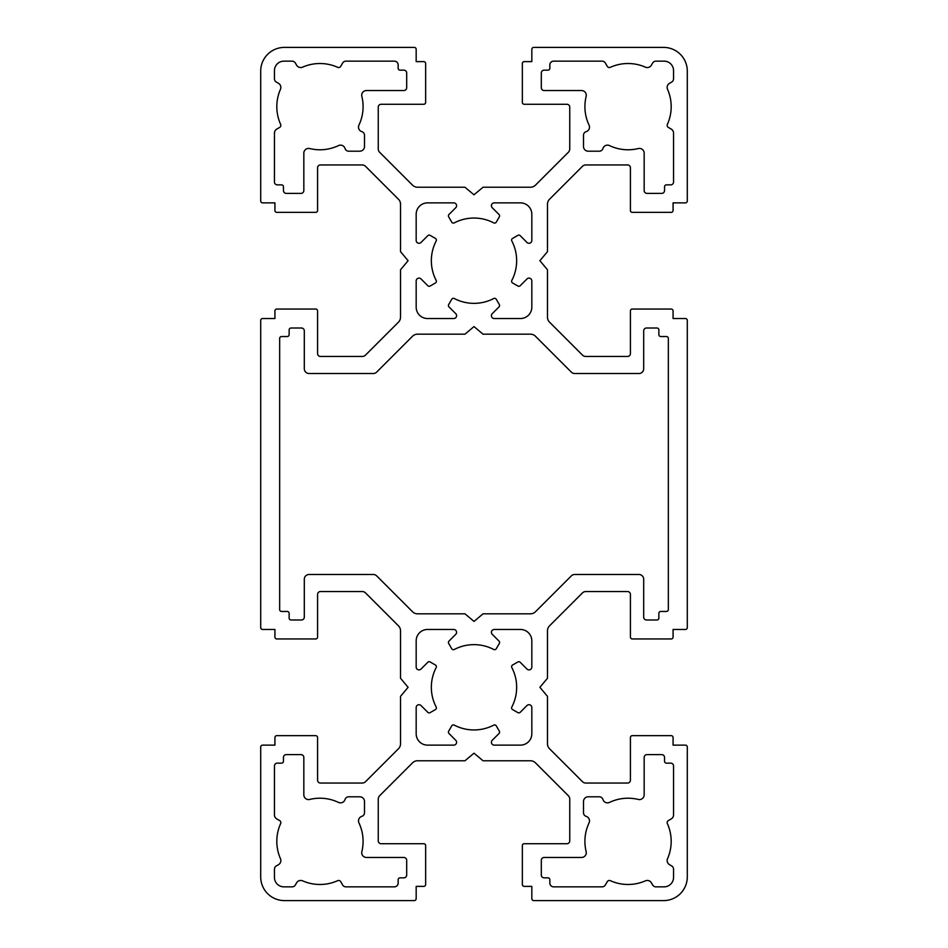 <?xml version="1.0" encoding="UTF-8"?>
<svg xmlns="http://www.w3.org/2000/svg" width="948" height="948" viewBox="0 0 948 948"><rect width="100%" height="100%" fill="white"/><g stroke="black" fill="none" stroke-linecap="round" stroke-linejoin="round"><path stroke-width="0.71" stroke-dasharray="4.74 3.56" d="M494.264 629.472A2.844 2.844 0 0 0 492.249 634.331L499.039 641.121A1.896 1.896 0 0 1 499.347 643.408L496.254 648.752A1.896 1.896 0 0 1 493.742 649.487A42.66 42.66 0 0 0 454.258 649.487A1.896 1.896 0 0 1 451.746 648.752L448.653 643.408A1.896 1.896 0 0 1 448.961 641.121L455.751 634.331A2.844 2.844 0 0 0 453.736 629.472L427.548 629.472A11.376 11.376 0 0 0 416.172 640.848L416.172 667.037A2.844 2.844 0 0 0 421.031 669.051L427.821 662.261A1.896 1.896 0 0 1 430.108 661.953L435.452 665.046A1.896 1.896 0 0 1 436.187 667.558A42.66 42.66 0 0 0 436.187 707.042A1.896 1.896 0 0 1 435.452 709.554L430.108 712.647A1.896 1.896 0 0 1 427.821 712.339L421.031 705.549A2.844 2.844 0 0 0 416.172 707.564L416.172 733.752A11.376 11.376 0 0 0 427.548 745.128L453.736 745.128A2.844 2.844 0 0 0 455.751 740.27L448.961 733.479A1.896 1.896 0 0 1 448.653 731.192L451.746 725.848A1.896 1.896 0 0 1 454.258 725.113A42.66 42.66 0 0 0 493.742 725.113A1.896 1.896 0 0 1 496.254 725.848L499.347 731.192A1.896 1.896 0 0 1 499.039 733.479L492.249 740.27A2.844 2.844 0 0 0 494.264 745.128L520.452 745.128A11.376 11.376 0 0 0 531.828 733.752L531.828 707.564A2.844 2.844 0 0 0 526.97 705.549L520.179 712.339A1.896 1.896 0 0 1 517.892 712.647L512.548 709.554A1.896 1.896 0 0 1 511.813 707.042A42.66 42.66 0 0 0 511.813 667.558A1.896 1.896 0 0 1 512.548 665.046L517.892 661.953A1.896 1.896 0 0 1 520.179 662.261L526.97 669.051A2.844 2.844 0 0 0 531.828 667.037L531.828 640.848A11.376 11.376 0 0 0 520.452 629.472L494.264 629.472M358.948 822.911A4.74 4.74 0 0 1 361.828 816.358A3.792 3.792 0 0 0 364.506 812.744L364.506 801.534A4.74 4.74 0 0 0 359.766 796.794L348.674 796.794A3.792 3.792 0 0 0 345.048 799.484A4.74 4.74 0 0 1 338.472 802.399A43.134 43.134 0 0 0 309.7 799.448A4.74 4.74 0 0 1 303.834 794.851L303.834 757.452A2.844 2.844 0 0 0 300.99 754.608L286.296 754.608A2.844 2.844 0 0 0 283.452 757.452L283.452 761.244A1.896 1.896 0 0 1 281.556 763.14L277.29 763.14A2.844 2.844 0 0 0 274.446 765.984L274.446 814.842A4.74 4.74 0 0 0 276.816 818.942L279.66 820.589A2.37 2.37 0 0 1 280.632 823.611A43.134 43.134 0 0 0 280.454 858.687A4.74 4.74 0 0 1 278.475 864.695L276.342 865.927A3.792 3.792 0 0 0 274.446 869.209L274.446 877.374A9.48 9.48 0 0 0 283.926 886.854L292.091 886.854A3.792 3.792 0 0 0 295.373 884.958L296.606 882.825A4.74 4.74 0 0 1 302.613 880.846A43.134 43.134 0 0 0 337.689 880.668A2.37 2.37 0 0 1 340.711 881.64L342.631 884.958A3.792 3.792 0 0 0 345.913 886.854L394.368 886.854A3.792 3.792 0 0 0 398.16 883.062L398.16 879.744A1.896 1.896 0 0 1 400.056 877.848L403.848 877.848A2.844 2.844 0 0 0 406.692 875.004L406.692 860.31A2.844 2.844 0 0 0 403.848 857.466L366.449 857.466A4.74 4.74 0 0 1 361.852 851.6A43.134 43.134 0 0 0 358.948 822.911M448.961 306.879A1.896 1.896 0 0 1 448.653 304.592L451.746 299.248A1.896 1.896 0 0 1 454.258 298.513A42.66 42.66 0 0 0 493.742 298.513A1.896 1.896 0 0 1 496.254 299.248L499.347 304.592A1.896 1.896 0 0 1 499.039 306.879L492.249 313.67A2.844 2.844 0 0 0 494.264 318.528L520.452 318.528A11.376 11.376 0 0 0 531.828 307.152L531.828 280.964A2.844 2.844 0 0 0 526.97 278.949L520.179 285.739A1.896 1.896 0 0 1 517.892 286.047L512.548 282.954A1.896 1.896 0 0 1 511.813 280.442A42.66 42.66 0 0 0 511.813 240.958A1.896 1.896 0 0 1 512.548 238.446L517.892 235.353A1.896 1.896 0 0 1 520.179 235.661L526.97 242.451A2.844 2.844 0 0 0 531.828 240.437L531.828 214.248A11.376 11.376 0 0 0 520.452 202.872L494.264 202.872A2.844 2.844 0 0 0 492.249 207.731L499.039 214.521A1.896 1.896 0 0 1 499.347 216.808L496.254 222.152A1.896 1.896 0 0 1 493.742 222.887A42.66 42.66 0 0 0 454.258 222.887A1.896 1.896 0 0 1 451.746 222.152L448.653 216.808A1.896 1.896 0 0 1 448.961 214.521L455.751 207.731A2.844 2.844 0 0 0 453.736 202.872L427.548 202.872A11.376 11.376 0 0 0 416.172 214.248L416.172 240.437A2.844 2.844 0 0 0 421.031 242.451L427.821 235.661A1.896 1.896 0 0 1 430.108 235.353L435.452 238.446A1.896 1.896 0 0 1 436.187 240.958A42.66 42.66 0 0 0 436.187 280.442A1.896 1.896 0 0 1 435.452 282.954L430.108 286.047A1.896 1.896 0 0 1 427.821 285.739L421.031 278.949A2.844 2.844 0 0 0 416.172 280.964L416.172 307.152A11.376 11.376 0 0 0 427.548 318.528L453.736 318.528A2.844 2.844 0 0 0 455.751 313.67L448.961 306.879M280.454 89.313A43.134 43.134 0 0 0 280.632 124.389A2.37 2.37 0 0 1 279.66 127.411L276.816 129.058A4.74 4.74 0 0 0 274.446 133.158L274.446 182.016A2.844 2.844 0 0 0 277.29 184.86L281.556 184.86A1.896 1.896 0 0 1 283.452 186.756L283.452 190.548A2.844 2.844 0 0 0 286.296 193.392L300.99 193.392A2.844 2.844 0 0 0 303.834 190.548L303.834 153.149A4.74 4.74 0 0 1 309.7 148.552A43.134 43.134 0 0 0 338.472 145.601A4.74 4.74 0 0 1 345.048 148.516A3.792 3.792 0 0 0 348.674 151.206L359.766 151.206A4.74 4.74 0 0 0 364.506 146.466L364.506 135.256A3.792 3.792 0 0 0 361.828 131.642A4.74 4.74 0 0 1 358.948 125.089A43.134 43.134 0 0 0 361.852 96.4A4.74 4.74 0 0 1 366.449 90.534L403.848 90.534A2.844 2.844 0 0 0 406.692 87.69L406.692 72.996A2.844 2.844 0 0 0 403.848 70.152L400.056 70.152A1.896 1.896 0 0 1 398.16 68.256L398.16 64.938A3.792 3.792 0 0 0 394.368 61.146L345.913 61.146A3.792 3.792 0 0 0 342.631 63.042L340.711 66.36A2.37 2.37 0 0 1 337.689 67.332A43.134 43.134 0 0 0 302.613 67.154A4.74 4.74 0 0 1 296.606 65.175L295.373 63.042A3.792 3.792 0 0 0 292.091 61.146L283.926 61.146A9.48 9.48 0 0 0 274.446 70.626L274.446 78.791A3.792 3.792 0 0 0 276.342 82.073L278.475 83.305A4.74 4.74 0 0 1 280.454 89.313M667.368 823.611A2.37 2.37 0 0 1 668.34 820.589L671.184 818.942A4.74 4.74 0 0 0 673.554 814.842L673.554 765.984A2.844 2.844 0 0 0 670.71 763.14L666.444 763.14A1.896 1.896 0 0 1 664.548 761.244L664.548 757.452A2.844 2.844 0 0 0 661.704 754.608L647.01 754.608A2.844 2.844 0 0 0 644.166 757.452L644.166 794.851A4.74 4.74 0 0 1 638.3 799.448A43.134 43.134 0 0 0 609.528 802.399A4.74 4.74 0 0 1 602.952 799.484A3.792 3.792 0 0 0 599.326 796.794L588.234 796.794A4.74 4.74 0 0 0 583.494 801.534L583.494 812.744A3.792 3.792 0 0 0 586.172 816.358A4.74 4.74 0 0 1 589.052 822.911A43.134 43.134 0 0 0 586.148 851.6A4.74 4.74 0 0 1 581.551 857.466L544.152 857.466A2.844 2.844 0 0 0 541.308 860.31L541.308 875.004A2.844 2.844 0 0 0 544.152 877.848L547.944 877.848A1.896 1.896 0 0 1 549.84 879.744L549.84 883.062A3.792 3.792 0 0 0 553.632 886.854L602.087 886.854A3.792 3.792 0 0 0 605.369 884.958L607.289 881.64A2.37 2.37 0 0 1 610.311 880.668A43.134 43.134 0 0 0 645.387 880.846A4.74 4.74 0 0 1 651.395 882.825L652.627 884.958A3.792 3.792 0 0 0 655.909 886.854L664.074 886.854A9.48 9.48 0 0 0 673.554 877.374L673.554 869.209A3.792 3.792 0 0 0 671.658 865.927L669.525 864.695A4.74 4.74 0 0 1 667.546 858.687A43.134 43.134 0 0 0 667.368 823.611M586.148 96.4A43.134 43.134 0 0 0 589.052 125.089A4.74 4.74 0 0 1 586.172 131.642A3.792 3.792 0 0 0 583.494 135.256L583.494 146.466A4.74 4.74 0 0 0 588.234 151.206L599.326 151.206A3.792 3.792 0 0 0 602.952 148.516A4.74 4.74 0 0 1 609.528 145.601A43.134 43.134 0 0 0 638.3 148.552A4.74 4.74 0 0 1 644.166 153.149L644.166 190.548A2.844 2.844 0 0 0 647.01 193.392L661.704 193.392A2.844 2.844 0 0 0 664.548 190.548L664.548 186.756A1.896 1.896 0 0 1 666.444 184.86L670.71 184.86A2.844 2.844 0 0 0 673.554 182.016L673.554 133.158A4.74 4.74 0 0 0 671.184 129.058L668.34 127.411A2.37 2.37 0 0 1 667.368 124.389A43.134 43.134 0 0 0 667.546 89.313A4.74 4.74 0 0 1 669.525 83.305L671.658 82.073A3.792 3.792 0 0 0 673.554 78.791L673.554 70.626A9.48 9.48 0 0 0 664.074 61.146L655.909 61.146A3.792 3.792 0 0 0 652.627 63.042L651.395 65.175A4.74 4.74 0 0 1 645.387 67.154A43.134 43.134 0 0 0 610.311 67.332A2.37 2.37 0 0 1 607.289 66.36L605.369 63.042A3.792 3.792 0 0 0 602.087 61.146L553.632 61.146A3.792 3.792 0 0 0 549.84 64.938L549.84 68.256A1.896 1.896 0 0 1 547.944 70.152L544.152 70.152A2.844 2.844 0 0 0 541.308 72.996L541.308 87.69A2.844 2.844 0 0 0 544.152 90.534L581.551 90.534A4.74 4.74 0 0 1 586.148 96.4M320.424 356.448A2.844 2.844 0 0 1 317.58 353.604L317.58 310.944A1.896 1.896 0 0 0 315.684 309.048L276.816 309.048A1.896 1.896 0 0 0 274.92 310.944L274.92 318.528L262.596 318.528A1.896 1.896 0 0 0 260.7 320.424L260.7 627.576A1.896 1.896 0 0 0 262.596 629.472L274.92 629.472L274.92 637.056A1.896 1.896 0 0 0 276.816 638.952L315.684 638.952A1.896 1.896 0 0 0 317.58 637.056L317.58 594.396A2.844 2.844 0 0 1 320.424 591.552L362.207 591.552A4.74 4.74 0 0 1 365.561 592.938L398.444 625.822A7.11 7.11 0 0 1 400.53 630.847L400.53 678.258L408.114 687.3L400.53 696.342L400.53 743.753A7.11 7.11 0 0 1 398.444 748.778L365.561 781.662A4.74 4.74 0 0 1 362.207 783.048L320.424 783.048A2.844 2.844 0 0 1 317.58 780.204L317.58 737.544A1.896 1.896 0 0 0 315.684 735.648L276.816 735.648A1.896 1.896 0 0 0 274.92 737.544L274.92 745.128L262.596 745.128A1.896 1.896 0 0 0 260.7 747.024L260.7 876.9A23.7 23.7 0 0 0 284.4 900.6L414.276 900.6A1.896 1.896 0 0 0 416.172 898.704L416.172 886.38L423.756 886.38A1.896 1.896 0 0 0 425.652 884.484L425.652 845.616A1.896 1.896 0 0 0 423.756 843.72L381.096 843.72A2.844 2.844 0 0 1 378.252 840.876L378.252 799.093A4.74 4.74 0 0 1 379.638 795.739L412.522 762.856A7.11 7.11 0 0 1 417.547 760.77L464.958 760.77L474 753.186L483.042 760.77L530.453 760.77A7.11 7.11 0 0 1 535.478 762.856L568.362 795.739A4.74 4.74 0 0 1 569.748 799.093L569.748 840.876A2.844 2.844 0 0 1 566.904 843.72L524.244 843.72A1.896 1.896 0 0 0 522.348 845.616L522.348 884.484A1.896 1.896 0 0 0 524.244 886.38L531.828 886.38L531.828 898.704A1.896 1.896 0 0 0 533.724 900.6L663.6 900.6A23.7 23.7 0 0 0 687.3 876.9L687.3 747.024A1.896 1.896 0 0 0 685.404 745.128L673.08 745.128L673.08 737.544A1.896 1.896 0 0 0 671.184 735.648L632.316 735.648A1.896 1.896 0 0 0 630.42 737.544L630.42 780.204A2.844 2.844 0 0 1 627.576 783.048L585.793 783.048A4.74 4.74 0 0 1 582.439 781.662L549.556 748.778A7.11 7.11 0 0 1 547.47 743.753L547.47 696.342L539.886 687.3L547.47 678.258L547.47 630.847A7.11 7.11 0 0 1 549.556 625.822L582.439 592.938A4.74 4.74 0 0 1 585.793 591.552L627.576 591.552A2.844 2.844 0 0 1 630.42 594.396L630.42 637.056A1.896 1.896 0 0 0 632.316 638.952L671.184 638.952A1.896 1.896 0 0 0 673.08 637.056L673.08 629.472L685.404 629.472A1.896 1.896 0 0 0 687.3 627.576L687.3 320.424A1.896 1.896 0 0 0 685.404 318.528L673.08 318.528L673.08 310.944A1.896 1.896 0 0 0 671.184 309.048L632.316 309.048A1.896 1.896 0 0 0 630.42 310.944L630.42 353.604A2.844 2.844 0 0 1 627.576 356.448L585.793 356.448A4.74 4.74 0 0 1 582.439 355.062L549.556 322.178A7.11 7.11 0 0 1 547.47 317.153L547.47 269.742L539.886 260.7L547.47 251.658L547.47 204.247A7.11 7.11 0 0 1 549.556 199.222L582.439 166.338A4.74 4.74 0 0 1 585.793 164.952L627.576 164.952A2.844 2.844 0 0 1 630.42 167.796L630.42 210.456A1.896 1.896 0 0 0 632.316 212.352L671.184 212.352A1.896 1.896 0 0 0 673.08 210.456L673.08 202.872L685.404 202.872A1.896 1.896 0 0 0 687.3 200.976L687.3 71.1A23.7 23.7 0 0 0 663.6 47.4L533.724 47.4A1.896 1.896 0 0 0 531.828 49.296L531.828 61.62L524.244 61.62A1.896 1.896 0 0 0 522.348 63.516L522.348 102.384A1.896 1.896 0 0 0 524.244 104.28L566.904 104.28A2.844 2.844 0 0 1 569.748 107.124L569.748 148.907A4.74 4.74 0 0 1 568.362 152.261L535.478 185.144A7.11 7.11 0 0 1 530.453 187.23L483.042 187.23L474 194.814L464.958 187.23L417.547 187.23A7.11 7.11 0 0 1 412.522 185.144L379.638 152.261A4.74 4.74 0 0 1 378.252 148.907L378.252 107.124A2.844 2.844 0 0 1 381.096 104.28L423.756 104.28A1.896 1.896 0 0 0 425.652 102.384L425.652 63.516A1.896 1.896 0 0 0 423.756 61.62L416.172 61.62L416.172 49.296A1.896 1.896 0 0 0 414.276 47.4L284.4 47.4A23.7 23.7 0 0 0 260.7 71.1L260.7 200.976A1.896 1.896 0 0 0 262.596 202.872L274.92 202.872L274.92 210.456A1.896 1.896 0 0 0 276.816 212.352L315.684 212.352A1.896 1.896 0 0 0 317.58 210.456L317.58 167.796A2.844 2.844 0 0 1 320.424 164.952L362.207 164.952A4.74 4.74 0 0 1 365.561 166.338L398.444 199.222A7.11 7.11 0 0 1 400.53 204.247L400.53 251.658L408.114 260.7L400.53 269.742L400.53 317.153A7.11 7.11 0 0 1 398.444 322.178L365.561 355.062A4.74 4.74 0 0 1 362.207 356.448L320.424 356.448M660.756 336.54A1.896 1.896 0 0 1 658.86 334.644L658.86 329.904A1.896 1.896 0 0 0 656.964 328.008L646.536 328.008A2.844 2.844 0 0 0 643.692 330.852L643.692 368.772A4.74 4.74 0 0 1 638.952 373.512L574.701 373.512A4.74 4.74 0 0 1 571.348 372.126L535.478 336.256A7.11 7.11 0 0 0 530.453 334.17L483.042 334.17L474 326.586L464.958 334.17L417.547 334.17A7.11 7.11 0 0 0 412.522 336.256L376.652 372.126A4.74 4.74 0 0 1 373.299 373.512L309.048 373.512A4.74 4.74 0 0 1 304.308 368.772L304.308 330.852A2.844 2.844 0 0 0 301.464 328.008L291.036 328.008A1.896 1.896 0 0 0 289.14 329.904L289.14 334.644A1.896 1.896 0 0 1 287.244 336.54L281.556 336.54A1.896 1.896 0 0 0 279.66 338.436L279.66 609.564A1.896 1.896 0 0 0 281.556 611.46L287.244 611.46A1.896 1.896 0 0 1 289.14 613.356L289.14 618.096A1.896 1.896 0 0 0 291.036 619.992L301.464 619.992A2.844 2.844 0 0 0 304.308 617.148L304.308 579.228A4.74 4.74 0 0 1 309.048 574.488L373.299 574.488A4.74 4.74 0 0 1 376.652 575.874L412.522 611.744A7.11 7.11 0 0 0 417.547 613.83L464.958 613.83L474 621.414L483.042 613.83L530.453 613.83A7.11 7.11 0 0 0 535.478 611.744L571.348 575.874A4.74 4.74 0 0 1 574.701 574.488L638.952 574.488A4.74 4.74 0 0 1 643.692 579.228L643.692 617.148A2.844 2.844 0 0 0 646.536 619.992L656.964 619.992A1.896 1.896 0 0 0 658.86 618.096L658.86 613.356A1.896 1.896 0 0 1 660.756 611.46L666.444 611.46A1.896 1.896 0 0 0 668.34 609.564L668.34 338.436A1.896 1.896 0 0 0 666.444 336.54L660.756 336.54"/><path stroke-width="1.42" d="M494.264 629.472A2.844 2.844 0 0 0 492.249 634.331L499.039 641.121A1.896 1.896 0 0 1 499.347 643.408L496.254 648.752A1.896 1.896 0 0 1 493.742 649.487A42.66 42.66 0 0 0 454.258 649.487A1.896 1.896 0 0 1 451.746 648.752L448.653 643.408A1.896 1.896 0 0 1 448.961 641.121L455.751 634.331A2.844 2.844 0 0 0 453.736 629.472L427.548 629.472A11.376 11.376 0 0 0 416.172 640.848L416.172 667.037A2.844 2.844 0 0 0 421.031 669.051L427.821 662.261A1.896 1.896 0 0 1 430.108 661.953L435.452 665.046A1.896 1.896 0 0 1 436.187 667.558A42.66 42.66 0 0 0 436.187 707.042A1.896 1.896 0 0 1 435.452 709.554L430.108 712.647A1.896 1.896 0 0 1 427.821 712.339L421.031 705.549A2.844 2.844 0 0 0 416.172 707.564L416.172 733.752A11.376 11.376 0 0 0 427.548 745.128L453.736 745.128A2.844 2.844 0 0 0 455.751 740.27L448.961 733.479A1.896 1.896 0 0 1 448.653 731.192L451.746 725.848A1.896 1.896 0 0 1 454.258 725.113A42.66 42.66 0 0 0 493.742 725.113A1.896 1.896 0 0 1 496.254 725.848L499.347 731.192A1.896 1.896 0 0 1 499.039 733.479L492.249 740.27A2.844 2.844 0 0 0 494.264 745.128L520.452 745.128A11.376 11.376 0 0 0 531.828 733.752L531.828 707.564A2.844 2.844 0 0 0 526.97 705.549L520.179 712.339A1.896 1.896 0 0 1 517.892 712.647L512.548 709.554A1.896 1.896 0 0 1 511.813 707.042A42.66 42.66 0 0 0 511.813 667.558A1.896 1.896 0 0 1 512.548 665.046L517.892 661.953A1.896 1.896 0 0 1 520.179 662.261L526.97 669.051A2.844 2.844 0 0 0 531.828 667.037L531.828 640.848A11.376 11.376 0 0 0 520.452 629.472L494.264 629.472M358.948 822.911A4.74 4.74 0 0 1 361.828 816.358A3.792 3.792 0 0 0 364.506 812.744L364.506 801.534A4.74 4.74 0 0 0 359.766 796.794L348.674 796.794A3.792 3.792 0 0 0 345.048 799.484A4.74 4.74 0 0 1 338.472 802.399A43.134 43.134 0 0 0 309.7 799.448A4.74 4.74 0 0 1 303.834 794.851L303.834 757.452A2.844 2.844 0 0 0 300.99 754.608L286.296 754.608A2.844 2.844 0 0 0 283.452 757.452L283.452 761.244A1.896 1.896 0 0 1 281.556 763.14L277.29 763.14A2.844 2.844 0 0 0 274.446 765.984L274.446 814.842A4.74 4.74 0 0 0 276.816 818.942L279.66 820.589A2.37 2.37 0 0 1 280.632 823.611A43.134 43.134 0 0 0 280.454 858.687A4.74 4.74 0 0 1 278.475 864.695L276.342 865.927A3.792 3.792 0 0 0 274.446 869.209L274.446 877.374A9.48 9.48 0 0 0 283.926 886.854L292.091 886.854A3.792 3.792 0 0 0 295.373 884.958L296.606 882.825A4.74 4.74 0 0 1 302.613 880.846A43.134 43.134 0 0 0 337.689 880.668A2.37 2.37 0 0 1 340.711 881.64L342.631 884.958A3.792 3.792 0 0 0 345.913 886.854L394.368 886.854A3.792 3.792 0 0 0 398.16 883.062L398.16 879.744A1.896 1.896 0 0 1 400.056 877.848L403.848 877.848A2.844 2.844 0 0 0 406.692 875.004L406.692 860.31A2.844 2.844 0 0 0 403.848 857.466L366.449 857.466A4.74 4.74 0 0 1 361.852 851.6A43.134 43.134 0 0 0 358.948 822.911M448.961 306.879A1.896 1.896 0 0 1 448.653 304.592L451.746 299.248A1.896 1.896 0 0 1 454.258 298.513A42.66 42.66 0 0 0 493.742 298.513A1.896 1.896 0 0 1 496.254 299.248L499.347 304.592A1.896 1.896 0 0 1 499.039 306.879L492.249 313.67A2.844 2.844 0 0 0 494.264 318.528L520.452 318.528A11.376 11.376 0 0 0 531.828 307.152L531.828 280.964A2.844 2.844 0 0 0 526.97 278.949L520.179 285.739A1.896 1.896 0 0 1 517.892 286.047L512.548 282.954A1.896 1.896 0 0 1 511.813 280.442A42.66 42.66 0 0 0 511.813 240.958A1.896 1.896 0 0 1 512.548 238.446L517.892 235.353A1.896 1.896 0 0 1 520.179 235.661L526.97 242.451A2.844 2.844 0 0 0 531.828 240.437L531.828 214.248A11.376 11.376 0 0 0 520.452 202.872L494.264 202.872A2.844 2.844 0 0 0 492.249 207.731L499.039 214.521A1.896 1.896 0 0 1 499.347 216.808L496.254 222.152A1.896 1.896 0 0 1 493.742 222.887A42.66 42.66 0 0 0 454.258 222.887A1.896 1.896 0 0 1 451.746 222.152L448.653 216.808A1.896 1.896 0 0 1 448.961 214.521L455.751 207.731A2.844 2.844 0 0 0 453.736 202.872L427.548 202.872A11.376 11.376 0 0 0 416.172 214.248L416.172 240.437A2.844 2.844 0 0 0 421.031 242.451L427.821 235.661A1.896 1.896 0 0 1 430.108 235.353L435.452 238.446A1.896 1.896 0 0 1 436.187 240.958A42.66 42.66 0 0 0 436.187 280.442A1.896 1.896 0 0 1 435.452 282.954L430.108 286.047A1.896 1.896 0 0 1 427.821 285.739L421.031 278.949A2.844 2.844 0 0 0 416.172 280.964L416.172 307.152A11.376 11.376 0 0 0 427.548 318.528L453.736 318.528A2.844 2.844 0 0 0 455.751 313.67L448.961 306.879M280.454 89.313A43.134 43.134 0 0 0 280.632 124.389A2.37 2.37 0 0 1 279.66 127.411L276.816 129.058A4.74 4.74 0 0 0 274.446 133.158L274.446 182.016A2.844 2.844 0 0 0 277.29 184.86L281.556 184.86A1.896 1.896 0 0 1 283.452 186.756L283.452 190.548A2.844 2.844 0 0 0 286.296 193.392L300.99 193.392A2.844 2.844 0 0 0 303.834 190.548L303.834 153.149A4.74 4.74 0 0 1 309.7 148.552A43.134 43.134 0 0 0 338.472 145.601A4.74 4.74 0 0 1 345.048 148.516A3.792 3.792 0 0 0 348.674 151.206L359.766 151.206A4.74 4.74 0 0 0 364.506 146.466L364.506 135.256A3.792 3.792 0 0 0 361.828 131.642A4.74 4.74 0 0 1 358.948 125.089A43.134 43.134 0 0 0 361.852 96.4A4.74 4.74 0 0 1 366.449 90.534L403.848 90.534A2.844 2.844 0 0 0 406.692 87.69L406.692 72.996A2.844 2.844 0 0 0 403.848 70.152L400.056 70.152A1.896 1.896 0 0 1 398.16 68.256L398.16 64.938A3.792 3.792 0 0 0 394.368 61.146L345.913 61.146A3.792 3.792 0 0 0 342.631 63.042L340.711 66.36A2.37 2.37 0 0 1 337.689 67.332A43.134 43.134 0 0 0 302.613 67.154A4.74 4.74 0 0 1 296.606 65.175L295.373 63.042A3.792 3.792 0 0 0 292.091 61.146L283.926 61.146A9.48 9.48 0 0 0 274.446 70.626L274.446 78.791A3.792 3.792 0 0 0 276.342 82.073L278.475 83.305A4.74 4.74 0 0 1 280.454 89.313M667.368 823.611A2.37 2.37 0 0 1 668.34 820.589L671.184 818.942A4.74 4.74 0 0 0 673.554 814.842L673.554 765.984A2.844 2.844 0 0 0 670.71 763.14L666.444 763.14A1.896 1.896 0 0 1 664.548 761.244L664.548 757.452A2.844 2.844 0 0 0 661.704 754.608L647.01 754.608A2.844 2.844 0 0 0 644.166 757.452L644.166 794.851A4.74 4.74 0 0 1 638.3 799.448A43.134 43.134 0 0 0 609.528 802.399A4.74 4.74 0 0 1 602.952 799.484A3.792 3.792 0 0 0 599.326 796.794L588.234 796.794A4.74 4.74 0 0 0 583.494 801.534L583.494 812.744A3.792 3.792 0 0 0 586.172 816.358A4.74 4.74 0 0 1 589.052 822.911A43.134 43.134 0 0 0 586.148 851.6A4.74 4.74 0 0 1 581.551 857.466L544.152 857.466A2.844 2.844 0 0 0 541.308 860.31L541.308 875.004A2.844 2.844 0 0 0 544.152 877.848L547.944 877.848A1.896 1.896 0 0 1 549.84 879.744L549.84 883.062A3.792 3.792 0 0 0 553.632 886.854L602.087 886.854A3.792 3.792 0 0 0 605.369 884.958L607.289 881.64A2.37 2.37 0 0 1 610.311 880.668A43.134 43.134 0 0 0 645.387 880.846A4.74 4.74 0 0 1 651.395 882.825L652.627 884.958A3.792 3.792 0 0 0 655.909 886.854L664.074 886.854A9.48 9.48 0 0 0 673.554 877.374L673.554 869.209A3.792 3.792 0 0 0 671.658 865.927L669.525 864.695A4.74 4.74 0 0 1 667.546 858.687A43.134 43.134 0 0 0 667.368 823.611M586.148 96.4A43.134 43.134 0 0 0 589.052 125.089A4.74 4.74 0 0 1 586.172 131.642A3.792 3.792 0 0 0 583.494 135.256L583.494 146.466A4.74 4.74 0 0 0 588.234 151.206L599.326 151.206A3.792 3.792 0 0 0 602.952 148.516A4.74 4.74 0 0 1 609.528 145.601A43.134 43.134 0 0 0 638.3 148.552A4.74 4.74 0 0 1 644.166 153.149L644.166 190.548A2.844 2.844 0 0 0 647.01 193.392L661.704 193.392A2.844 2.844 0 0 0 664.548 190.548L664.548 186.756A1.896 1.896 0 0 1 666.444 184.86L670.71 184.86A2.844 2.844 0 0 0 673.554 182.016L673.554 133.158A4.74 4.74 0 0 0 671.184 129.058L668.34 127.411A2.37 2.37 0 0 1 667.368 124.389A43.134 43.134 0 0 0 667.546 89.313A4.74 4.74 0 0 1 669.525 83.305L671.658 82.073A3.792 3.792 0 0 0 673.554 78.791L673.554 70.626A9.48 9.48 0 0 0 664.074 61.146L655.909 61.146A3.792 3.792 0 0 0 652.627 63.042L651.395 65.175A4.74 4.74 0 0 1 645.387 67.154A43.134 43.134 0 0 0 610.311 67.332A2.37 2.37 0 0 1 607.289 66.36L605.369 63.042A3.792 3.792 0 0 0 602.087 61.146L553.632 61.146A3.792 3.792 0 0 0 549.84 64.938L549.84 68.256A1.896 1.896 0 0 1 547.944 70.152L544.152 70.152A2.844 2.844 0 0 0 541.308 72.996L541.308 87.69A2.844 2.844 0 0 0 544.152 90.534L581.551 90.534A4.74 4.74 0 0 1 586.148 96.4M320.424 356.448A2.844 2.844 0 0 1 317.58 353.604L317.58 310.944A1.896 1.896 0 0 0 315.684 309.048L276.816 309.048A1.896 1.896 0 0 0 274.92 310.944L274.92 318.528L262.596 318.528A1.896 1.896 0 0 0 260.7 320.424L260.7 627.576A1.896 1.896 0 0 0 262.596 629.472L274.92 629.472L274.92 637.056A1.896 1.896 0 0 0 276.816 638.952L315.684 638.952A1.896 1.896 0 0 0 317.58 637.056L317.58 594.396A2.844 2.844 0 0 1 320.424 591.552L362.207 591.552A4.74 4.74 0 0 1 365.561 592.938L398.444 625.822A7.11 7.11 0 0 1 400.53 630.847L400.53 678.258L408.114 687.3L400.53 696.342L400.53 743.753A7.11 7.11 0 0 1 398.444 748.778L365.561 781.662A4.74 4.74 0 0 1 362.207 783.048L320.424 783.048A2.844 2.844 0 0 1 317.58 780.204L317.58 737.544A1.896 1.896 0 0 0 315.684 735.648L276.816 735.648A1.896 1.896 0 0 0 274.92 737.544L274.92 745.128L262.596 745.128A1.896 1.896 0 0 0 260.7 747.024L260.7 876.9A23.7 23.7 0 0 0 284.4 900.6L414.276 900.6A1.896 1.896 0 0 0 416.172 898.704L416.172 886.38L423.756 886.38A1.896 1.896 0 0 0 425.652 884.484L425.652 845.616A1.896 1.896 0 0 0 423.756 843.72L381.096 843.72A2.844 2.844 0 0 1 378.252 840.876L378.252 799.093A4.74 4.74 0 0 1 379.638 795.739L412.522 762.856A7.11 7.11 0 0 1 417.547 760.77L464.958 760.77L474 753.186L483.042 760.77L530.453 760.77A7.11 7.11 0 0 1 535.478 762.856L568.362 795.739A4.74 4.74 0 0 1 569.748 799.093L569.748 840.876A2.844 2.844 0 0 1 566.904 843.72L524.244 843.72A1.896 1.896 0 0 0 522.348 845.616L522.348 884.484A1.896 1.896 0 0 0 524.244 886.38L531.828 886.38L531.828 898.704A1.896 1.896 0 0 0 533.724 900.6L663.6 900.6A23.7 23.7 0 0 0 687.3 876.9L687.3 747.024A1.896 1.896 0 0 0 685.404 745.128L673.08 745.128L673.08 737.544A1.896 1.896 0 0 0 671.184 735.648L632.316 735.648A1.896 1.896 0 0 0 630.42 737.544L630.42 780.204A2.844 2.844 0 0 1 627.576 783.048L585.793 783.048A4.74 4.74 0 0 1 582.439 781.662L549.556 748.778A7.11 7.11 0 0 1 547.47 743.753L547.47 696.342L539.886 687.3L547.47 678.258L547.47 630.847A7.11 7.11 0 0 1 549.556 625.822L582.439 592.938A4.74 4.74 0 0 1 585.793 591.552L627.576 591.552A2.844 2.844 0 0 1 630.42 594.396L630.42 637.056A1.896 1.896 0 0 0 632.316 638.952L671.184 638.952A1.896 1.896 0 0 0 673.08 637.056L673.08 629.472L685.404 629.472A1.896 1.896 0 0 0 687.3 627.576L687.3 320.424A1.896 1.896 0 0 0 685.404 318.528L673.08 318.528L673.08 310.944A1.896 1.896 0 0 0 671.184 309.048L632.316 309.048A1.896 1.896 0 0 0 630.42 310.944L630.42 353.604A2.844 2.844 0 0 1 627.576 356.448L585.793 356.448A4.74 4.74 0 0 1 582.439 355.062L549.556 322.178A7.11 7.11 0 0 1 547.47 317.153L547.47 269.742L539.886 260.7L547.47 251.658L547.47 204.247A7.11 7.11 0 0 1 549.556 199.222L582.439 166.338A4.74 4.74 0 0 1 585.793 164.952L627.576 164.952A2.844 2.844 0 0 1 630.42 167.796L630.42 210.456A1.896 1.896 0 0 0 632.316 212.352L671.184 212.352A1.896 1.896 0 0 0 673.08 210.456L673.08 202.872L685.404 202.872A1.896 1.896 0 0 0 687.3 200.976L687.3 71.1A23.7 23.7 0 0 0 663.6 47.4L533.724 47.4A1.896 1.896 0 0 0 531.828 49.296L531.828 61.62L524.244 61.62A1.896 1.896 0 0 0 522.348 63.516L522.348 102.384A1.896 1.896 0 0 0 524.244 104.28L566.904 104.28A2.844 2.844 0 0 1 569.748 107.124L569.748 148.907A4.74 4.74 0 0 1 568.362 152.261L535.478 185.144A7.11 7.11 0 0 1 530.453 187.23L483.042 187.23L474 194.814L464.958 187.23L417.547 187.23A7.11 7.11 0 0 1 412.522 185.144L379.638 152.261A4.74 4.74 0 0 1 378.252 148.907L378.252 107.124A2.844 2.844 0 0 1 381.096 104.28L423.756 104.28A1.896 1.896 0 0 0 425.652 102.384L425.652 63.516A1.896 1.896 0 0 0 423.756 61.62L416.172 61.62L416.172 49.296A1.896 1.896 0 0 0 414.276 47.4L284.4 47.4A23.7 23.7 0 0 0 260.7 71.1L260.7 200.976A1.896 1.896 0 0 0 262.596 202.872L274.92 202.872L274.92 210.456A1.896 1.896 0 0 0 276.816 212.352L315.684 212.352A1.896 1.896 0 0 0 317.58 210.456L317.58 167.796A2.844 2.844 0 0 1 320.424 164.952L362.207 164.952A4.74 4.74 0 0 1 365.561 166.338L398.444 199.222A7.11 7.11 0 0 1 400.53 204.247L400.53 251.658L408.114 260.7L400.53 269.742L400.53 317.153A7.11 7.11 0 0 1 398.444 322.178L365.561 355.062A4.74 4.74 0 0 1 362.207 356.448L320.424 356.448M658.86 334.644L658.86 329.904A1.896 1.896 0 0 0 656.964 328.008L646.536 328.008A2.844 2.844 0 0 0 643.692 330.852L643.692 368.772A4.74 4.74 0 0 1 638.952 373.512L574.701 373.512A4.74 4.74 0 0 1 571.348 372.126L535.478 336.256A7.11 7.11 0 0 0 530.453 334.17L483.042 334.17L474 326.586L464.958 334.17L417.547 334.17A7.11 7.11 0 0 0 412.522 336.256L376.652 372.126A4.74 4.74 0 0 1 373.299 373.512L309.048 373.512A4.74 4.74 0 0 1 304.308 368.772L304.308 330.852A2.844 2.844 0 0 0 301.464 328.008L291.036 328.008A1.896 1.896 0 0 0 289.14 329.904L289.14 334.644A1.896 1.896 0 0 1 287.244 336.54L281.556 336.54A1.896 1.896 0 0 0 279.66 338.436L279.66 609.564A1.896 1.896 0 0 0 281.556 611.46L287.244 611.46A1.896 1.896 0 0 1 289.14 613.356L289.14 618.096A1.896 1.896 0 0 0 291.036 619.992L301.464 619.992A2.844 2.844 0 0 0 304.308 617.148L304.308 579.228A4.74 4.74 0 0 1 309.048 574.488L373.299 574.488A4.74 4.74 0 0 1 376.652 575.874L412.522 611.744A7.11 7.11 0 0 0 417.547 613.83L464.958 613.83L474 621.414L483.042 613.83L530.453 613.83A7.11 7.11 0 0 0 535.478 611.744L571.348 575.874A4.74 4.74 0 0 1 574.701 574.488L638.952 574.488A4.74 4.74 0 0 1 643.692 579.228L643.692 617.148A2.844 2.844 0 0 0 646.536 619.992L656.964 619.992A1.896 1.896 0 0 0 658.86 618.096L658.86 613.356A1.896 1.896 0 0 1 660.756 611.46L666.444 611.46A1.896 1.896 0 0 0 668.34 609.564L668.34 338.436A1.896 1.896 0 0 0 666.444 336.54L660.756 336.54A1.896 1.896 0 0 1 658.86 334.644"/></g></svg>
